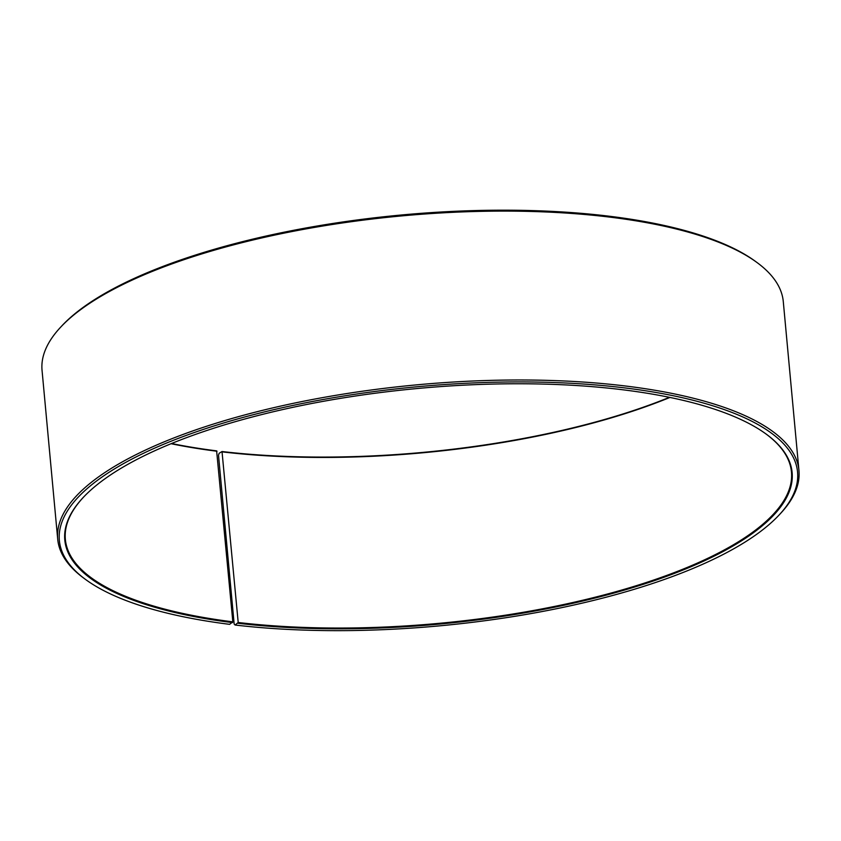 <?xml version="1.0" encoding="UTF-8"?>
<svg xmlns="http://www.w3.org/2000/svg" width="841" height="841" viewBox="0 0 841 841"><rect width="100%" height="100%" fill="white"/><g stroke="black" fill="none" stroke-linecap="round" stroke-linejoin="round"><path stroke-width="1.26" d="M766.098 434.04A364.616 118.108 -5.3 0 1 791.465 472.043A364.616 118.108 -5.3 0 1 610.408 593.22A364.616 118.108 -5.3 0 1 238.203 622.498L235.091 625.021L234.166 624.075L218.502 455.191L219.154 453.278L222.013 451.522L238.203 622.498M669.951 397.436A364.616 118.108 -5.3 0 1 222.381 451.901M669.436 397.33A365.215 118.297 -5.3 0 1 222.013 451.522M171.564 443.512A365.215 118.297 -5.3 0 0 216.631 450.871L232.831 621.846L229.625 624.348A370.692 120.074 -5.3 0 1 85.467 579.396L83.932 578.261A372.206 120.568 -5.3 0 1 57.714 539.239L42.05 370.366A372.206 120.568 -5.3 0 1 60.636 327.181L61.94 325.782A370.692 120.074 -5.3 0 1 611.375 216.484A370.692 120.074 -5.3 0 1 755.533 261.446L757.068 262.571A372.206 120.568 -5.3 0 1 783.286 301.604L798.95 470.476A372.206 120.568 -5.3 0 1 780.364 513.662L779.06 515.049A370.692 120.074 -5.3 0 1 235.091 625.021M60.636 327.181A372.206 120.568 -5.3 0 1 612.322 217.43A372.206 120.568 -5.3 0 1 757.068 262.571M57.714 539.239A372.206 120.568 -5.3 0 1 245.351 414.771A372.206 120.568 -5.3 0 1 627.985 386.313A372.206 120.568 -5.3 0 1 798.95 470.476M85.467 579.396A370.692 120.074 -5.3 0 1 193.178 432.915A370.692 120.074 -5.3 0 1 627.302 388.227A370.692 120.074 -5.3 0 1 779.06 515.049M232.558 622.613A365.215 118.297 -5.3 0 1 83.049 497.651A365.215 118.297 -5.3 0 1 624.369 389.972A365.215 118.297 -5.3 0 1 766.403 434.261A365.215 118.297 -5.3 0 1 662.729 577.714A365.215 118.297 -5.3 0 1 237.94 623.265M232.831 621.846A364.616 118.108 -5.3 0 1 65.356 539.396A364.616 118.108 -5.3 0 1 83.312 497.378M217.01 451.249A364.616 118.108 -5.3 0 1 171.08 443.712"/></g></svg>
